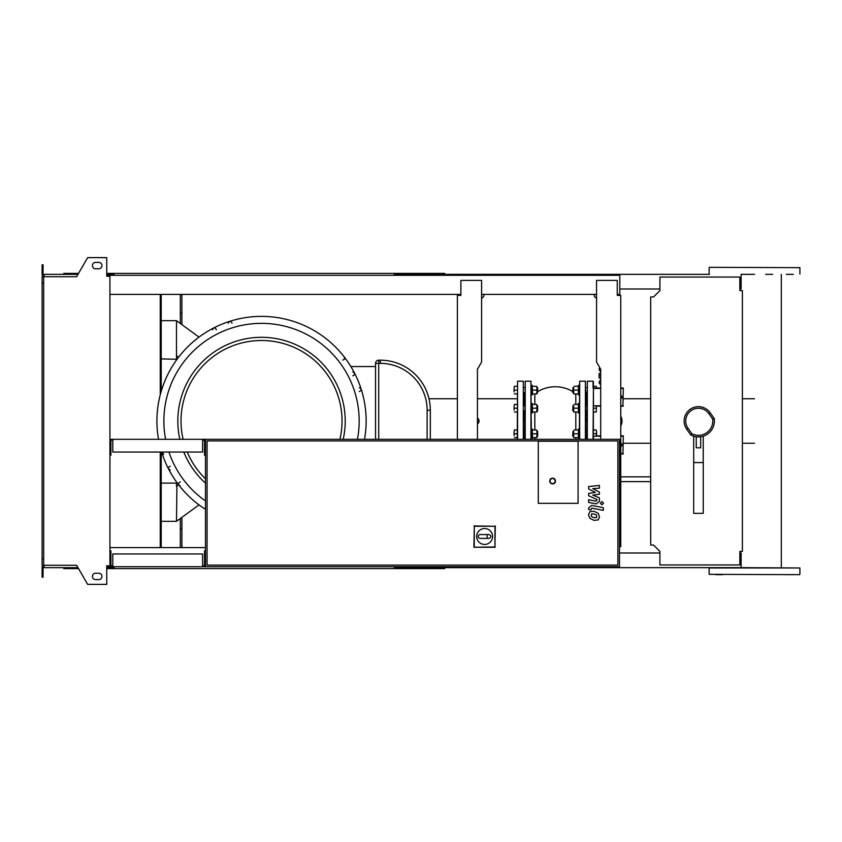 <?xml version="1.0" encoding="UTF-8"?>
<svg xmlns="http://www.w3.org/2000/svg" width="842" height="842" viewBox="0 0 842 842"><rect width="100%" height="100%" fill="white"/><g stroke="black" fill="none" stroke-linecap="round" stroke-linejoin="round"><path stroke-width="1.26" d="M596.62 517.556L596.62 515.062L594.02 513.936L591.4 514.041L591.4 516.535L594.02 517.662L596.62 517.556M598.188 513.283L594.02 511.252L589.832 511.652L588.516 514.715L589.832 518.314L594.02 520.345L598.188 519.935L599.504 516.851L598.188 513.283M603.325 507.684L591.705 505.432L588.632 507.968L588.632 509.494L590.905 509.936L591.873 508.147L603.325 510.368L603.325 507.684M600.304 503.19L601.925 504.811L603.556 503.19L601.925 501.558L600.304 503.19M588.632 488.897L595.378 492.454L588.632 493.391L588.632 495.738L597.115 499.601L596.147 501.2L588.632 499.748L588.632 502.432L596.325 503.905L599.388 501.358L599.388 497.801L592.736 495.117L599.388 494.201L599.388 492.107L592.736 488.634L599.388 488.192L599.388 485.424L588.632 486.56L588.632 488.897M620.764 395.277A2.073 2.073 0 0 1 620.764 398.95M620.764 388.036L623.312 388.036L622.922 405.802L620.764 405.802M623.312 388.036L622.922 405.802M600.693 405.802L593.442 405.802L593.442 388.425L600.693 388.425M600.693 406.191L593.442 405.802M623.312 406.191L620.764 406.191M593.052 439.313L593.442 388.425M620.764 388.425L622.922 388.425M596.557 388.194L596.22 386.289L593.368 386.289L593.368 388.036L593.052 381.194L593.052 388.036L600.693 388.036M620.764 443.05A2.073 2.073 0 0 1 620.764 446.723M620.764 435.809L623.312 435.809L622.922 453.575L620.764 453.575M623.312 435.809L622.922 453.575M623.312 453.964L620.764 453.964M593.442 439.313L593.442 436.198L600.693 436.198M600.693 435.809L593.442 436.198M620.764 436.198L622.922 436.198M600.693 379.279L600.693 372.269M600.693 384.341A1.916 1.916 0 0 1 599.43 381.479L600.693 379.374M600.693 372.175L599.43 370.07A1.916 1.916 0 0 1 599.788 367.67M600.378 375.774L599.104 375.774L599.104 373.543L600.378 373.543M599.104 375.774L599.104 378.005L600.378 378.005M620.764 416.148A9.872 9.872 0 0 1 620.764 425.852M112.796 565.74L110.891 565.74L110.891 550.773L109.934 550.773M202.606 565.74L204.522 565.74L204.522 550.773L205.48 550.773L205.48 566.698L619.491 566.698L619.491 439.313L109.934 439.313M202.606 566.698L202.606 553.962L112.796 553.962L112.796 566.698L205.48 566.698M43.689 283.259L42.1 283.259L42.1 276.734L43.689 276.734L43.689 565.266L76.611 565.266L87.642 584.38L106.745 584.38L106.745 565.74L112.796 566.698M112.796 440.271L110.891 440.271L110.891 455.238L109.934 455.238M202.606 440.271L204.522 440.271L204.522 455.238L205.48 455.238L205.48 439.313M202.606 439.313L202.606 452.049L112.796 452.049L112.796 439.313M578.086 503.327L538.28 503.327L538.28 441.219L578.086 441.219L578.086 503.327L538.28 503.327L538.28 441.219L578.086 441.219L578.086 503.327M476.656 536.491A7.957 7.957 0 0 1 484.613 528.523A7.957 7.957 0 0 1 492.581 536.491A7.957 7.957 0 0 1 484.613 544.448A7.957 7.957 0 0 1 476.656 536.491M489.076 534.575C491.528 535.849 491.528 537.122 489.076 538.396L487.16 538.396L487.16 534.575L489.076 534.575M487.16 538.396L480.161 538.396A1.916 1.916 0 0 1 478.245 536.491A1.916 1.916 0 0 1 480.161 534.575L487.16 534.575M474.278 546.942L474.278 526.271L494.949 526.271L494.949 546.942L473.941 547.268L474.278 526.271M473.941 525.934L494.949 526.271M495.285 525.934L494.949 546.942M495.285 547.268L473.941 547.268M555.478 481.035A2.863 2.863 0 0 0 552.605 478.161A2.863 2.863 0 0 0 549.742 481.035A2.863 2.863 0 0 0 552.605 483.897A2.863 2.863 0 0 0 555.478 481.035A2.863 2.863 0 0 1 552.605 483.897A2.863 2.863 0 0 1 549.742 481.035M205.48 550.773L205.48 455.238M617.891 565.108L207.069 565.108L207.069 440.903L617.891 440.903L617.891 565.108M742.391 551.415L739.844 551.415L739.844 564.95L659.907 564.95L659.907 551.415L653.539 545.048L650.677 545.048L650.677 296.952L653.539 296.952L659.907 290.585L659.907 277.05L739.844 277.05L739.844 290.585L742.391 290.585L742.391 551.415M160.254 294.405L160.254 394.761M160.254 452.049L160.254 547.595M161.211 294.405L161.211 391.32M161.211 452.049L161.211 547.595M180.314 518.525L180.314 547.595M180.314 294.405L180.314 323.475M181.904 294.405L181.904 313.035L180.314 313.035M181.904 517.367L181.904 528.965L180.314 528.965M181.904 313.035L181.904 324.633M181.904 528.965L181.904 547.595M366.144 421A104.619 104.619 0 0 1 364.533 439.313A104.619 104.619 0 0 0 261.525 316.382A104.619 104.619 0 0 0 158.528 439.313A104.619 104.619 0 0 1 156.907 421M180.23 481.856L178.336 483.508L178.715 484.939L179.999 485.666M170.242 466.163C167.779 467.447 167.779 468.72 170.242 469.994M161.853 452.049L163.737 454.301M216.362 329.717C215.078 327.254 213.805 327.254 212.542 329.717M232.055 323.202C230.782 320.739 229.508 320.739 228.235 323.202M343.189 439.313A83.695 83.695 0 0 0 261.525 337.305A83.695 83.695 0 0 0 179.862 439.313A83.695 83.695 0 0 1 261.525 337.305M199.007 337.116L176.494 320.686L176.494 358.902L177.041 359.302L161.211 358.902M161.211 521.314L176.494 521.314L176.915 485.981M176.494 521.314L199.007 504.884M178.599 357.25L176.494 355.713M161.211 483.097L176.494 483.097L176.494 486.287L178.599 484.75M176.494 483.097L177.041 482.698M183.809 452.049A83.695 83.695 0 0 0 205.48 483.15A83.695 83.695 0 0 1 183.809 452.049M430.315 439.313L430.315 410.17A50.004 50.004 0 0 0 380.31 360.176L378.721 360.176A3.189 3.189 0 0 0 375.543 363.355L375.543 439.313M350.851 366.544L375.543 366.544M359.323 391.53C361.786 390.256 361.786 388.983 359.323 387.699M342.82 360.144L344.462 359.208L344.336 357.061M352.809 375.837C355.271 374.553 355.271 373.28 352.809 372.006M161.622 452.049A104.619 104.619 0 0 0 205.48 509.336A104.619 104.619 0 0 1 161.622 452.049M161.211 320.686L176.494 320.686M478.014 418.527L479.045 421A3.505 3.505 0 0 0 477.446 418.064M523.629 411.064L523.629 439.313M524.261 421L524.261 410.749L524.261 421M524.261 405.655L524.261 392.656L524.261 405.655M517.577 439.313L517.577 381.194L517.262 439.313M523.629 436.661L523.629 430.936M479.045 421L477.446 423.936A3.505 3.505 0 0 0 479.045 421M524.261 439.313L524.261 436.345L524.261 439.313M536.596 393.93L536.943 392.014L536.943 393.93L532.228 393.93M536.943 392.014L536.943 388.194L536.943 392.014M536.943 388.194L536.596 386.289L536.943 388.194M532.228 386.289L532.565 393.93M532.565 390.109L536.596 390.109M532.565 386.289L536.596 386.289M532.228 385.331L531.27 385.331L531.27 394.887L532.228 394.887L532.228 385.331M536.943 392.656L537.638 392.656L537.638 387.562L536.943 387.562M537.638 387.562L537.638 392.656M514.073 392.014L514.073 388.194L514.073 392.014M514.073 388.194L514.409 386.289L514.073 388.194M514.409 393.93L517.262 393.93M514.409 386.289L517.262 386.289M514.409 390.109L517.262 390.109M536.596 437.619L536.943 435.703L536.943 437.619L532.228 437.619M536.943 435.703L536.943 431.883L536.943 435.703M536.943 431.883L536.596 429.978L536.943 431.883M532.228 429.978L532.565 437.619M532.565 433.798L536.596 433.798M532.565 429.978L536.596 429.978M531.27 438.577L532.228 438.577L532.228 429.02L531.27 429.02L531.27 439.313L530.955 381.194L530.955 439.313M536.943 436.345L537.638 436.345L537.638 431.251L536.943 431.251M537.638 431.251L537.638 436.345M514.073 435.703L514.073 431.883L514.073 435.703M514.073 431.883L514.409 429.978L514.073 431.883M514.409 437.619L517.262 437.619M514.409 429.978L517.262 429.978M514.409 433.798L517.262 433.798M536.596 412.022L536.943 410.117L536.943 412.022L532.228 412.022M536.943 410.117L536.943 406.297L536.943 410.117M536.943 406.297L536.596 404.381L536.943 406.297M532.228 404.381L532.565 412.022M532.565 408.202L536.596 408.202M532.565 404.381L536.596 404.381M531.27 412.98L532.228 412.98L532.228 403.423L531.27 403.423M536.943 410.749L537.638 410.749L537.638 405.655L536.943 405.655M537.638 405.655L537.638 410.749M514.073 410.117L514.073 406.297L514.073 410.117M514.073 406.297L514.409 404.381L514.073 406.297M514.409 412.022L517.262 412.022M514.409 404.381L517.262 404.381M514.409 408.202L517.262 408.202M572.992 392.656L572.992 387.562L572.676 392.34L573.686 392.656M596.22 386.289L596.557 388.036M579.359 394.887L578.401 394.887L578.401 385.331L579.359 385.331M573.686 393.93L573.686 392.014L573.686 393.93M573.686 388.194L573.686 392.014L573.686 388.194M578.401 386.289L578.401 393.93M578.065 393.93L574.034 393.93M578.065 390.109L574.034 390.109M578.065 386.289L574.034 386.289M572.992 436.345L572.992 431.251L572.676 436.03L573.686 436.345M596.22 433.798L596.557 431.883L596.557 435.703L596.22 433.798L593.368 433.798L593.368 412.022L596.22 412.022L596.557 406.297L596.22 412.022M596.22 429.978L596.557 431.883L596.22 429.978L593.368 429.978L593.368 433.798M579.359 438.577L578.401 438.577L578.401 429.02L579.359 429.02M573.686 437.619L573.686 435.703L573.686 437.619M573.686 431.883L573.686 435.703L573.686 431.883M578.401 429.978L578.401 437.619M578.065 437.619L574.034 437.619M578.065 433.798L574.034 433.798M578.065 429.978L574.034 429.978M572.992 410.749L572.992 405.655L572.676 410.433L573.686 410.749M593.368 429.978L593.368 406.191L593.368 408.202L596.22 408.202M579.359 412.98L578.401 412.98L578.401 403.423L579.359 403.423M573.686 412.022L573.686 410.117L573.686 412.022M573.686 406.297L573.686 410.117L573.686 406.297M578.401 404.381L578.401 412.022M578.065 412.022L574.034 412.022M578.065 408.202L574.034 408.202M578.065 404.381L574.034 404.381M586.369 421L586.369 410.749L586.369 421M586.369 405.655L586.369 392.656L586.369 405.655M593.368 381.51L593.368 386.289M587.316 439.313L587.316 381.194L587 439.313M587 411.064L585.727 410.749M586.369 439.313L586.369 436.345L586.369 439.313M585.727 411.064L585.727 392.972M579.675 439.313L579.675 381.194L579.359 439.313M585.727 439.313L585.727 390.109M525.219 439.313L525.219 381.194L524.903 439.313M587 436.345L585.727 436.345L585.727 430.936L587 431.251M531.27 421L531.27 429.02M585.727 430.936L585.727 421M524.903 411.064L523.629 410.749M690.714 434.904L691.798 433.683L688.03 428.304L686.725 429.22A14.335 14.335 0 0 1 694.155 407.328A14.335 14.335 0 0 1 710.206 412.78A14.335 14.335 0 0 0 684.136 421A14.335 14.335 0 0 0 686.725 429.22L690.714 434.904A15.924 15.924 0 0 0 714.184 418.463L710.206 412.78A14.335 14.335 0 0 0 698.471 406.665M700.691 436.924L700.691 447.797L696.239 447.797L696.239 436.924L700.691 436.766M693.692 436.188L693.692 513.357L703.249 513.357L703.249 436.188M693.692 462.574L703.249 462.574M714.184 418.463L712.669 419.074A14.335 14.335 0 0 1 691.798 433.683M446.555 275.302L446.555 274.345L709.459 274.345M786.323 574.665L793.332 574.665M786.323 274.345L793.332 274.345M715.711 574.665L722.71 574.665M765.641 274.345L772.651 274.345M709.459 267.335L799.9 267.661L709.459 267.335M709.132 574.339L799.584 574.665L709.132 574.339L709.132 567.971L799.9 567.971L741.118 567.655L741.118 553.005L739.844 553.005M739.844 288.995L741.118 288.995L741.118 274.345L754.516 274.345M446.555 274.345L394.961 274.345L394.961 275.302M444.65 275.302L444.65 273.387L396.877 273.387L396.877 275.302M401.571 274.345L401.571 275.302M114.07 274.345L108.344 274.345L108.344 276.26M402.097 273.387L402.097 274.345M396.877 273.387L394.33 273.387L394.33 275.302M394.33 273.387L114.07 273.387L114.07 275.302M114.07 273.387L111.523 273.387L111.523 274.345M111.523 273.387L106.745 273.387M78.538 273.387L63.76 273.387L63.76 274.345M659.907 288.995L619.807 288.995M394.33 274.345L394.961 274.345M446.555 566.698L446.555 567.655L394.961 567.655L394.961 566.698M444.65 566.698L444.65 568.613L396.877 568.613L396.877 566.698M401.571 567.655L401.571 566.698M114.07 567.655L106.745 567.655M402.097 568.613L402.097 567.655M396.877 568.613L394.33 568.613L394.33 566.698M394.33 568.613L114.07 568.613L114.07 566.698M114.07 568.613L111.523 568.613L111.523 567.655M111.523 568.613L106.745 568.613M78.538 568.613L63.76 568.613L63.76 567.655M659.907 553.005L619.807 553.005M394.33 567.655L394.961 567.655M446.555 567.655L741.118 567.655M95.599 262.399A3.189 3.189 0 0 0 92.42 265.588A3.189 3.189 0 0 0 95.599 268.766A3.189 3.189 0 0 1 92.42 265.588A3.189 3.189 0 0 1 95.599 262.399L98.788 262.399A3.189 3.189 0 0 1 101.977 265.588A3.189 3.189 0 0 1 98.788 268.766A3.189 3.189 0 0 0 101.977 265.588A3.189 3.189 0 0 0 98.788 262.399M95.599 579.601A3.189 3.189 0 0 1 92.42 576.412A3.189 3.189 0 0 1 95.599 573.234A3.189 3.189 0 0 0 92.42 576.412A3.189 3.189 0 0 0 95.599 579.601L98.788 579.601A3.189 3.189 0 0 0 101.977 576.412A3.189 3.189 0 0 0 98.788 573.234A3.189 3.189 0 0 1 101.977 576.412A3.189 3.189 0 0 1 98.788 579.601M107.387 565.74L107.387 566.698L106.745 566.698M108.344 567.655L108.344 565.74M483.813 294.405L483.813 296.321L481.592 298.552M458.343 295.363L460.89 295.363L460.89 294.405L109.934 294.405M477.446 439.313L477.446 369.259L481.592 362.081L481.592 280.397L460.89 280.397L460.89 295.363L457.385 295.363L457.385 439.313M481.592 294.405L596.557 294.405M600.693 439.313L600.693 369.259L596.557 362.081L596.557 280.397L617.26 280.397L617.26 295.363L620.764 295.363L617.26 295.363L617.26 294.405L619.807 294.405L619.807 275.302L108.344 275.302M109.934 547.595L205.48 547.595M108.344 566.698L109.934 566.698M619.491 566.698L619.491 547.595M620.764 295.363L620.764 546.637L619.491 546.637L620.764 546.637M594.326 294.405L594.326 296.321L596.557 298.552M109.934 565.74L109.934 276.26L106.745 276.26L106.745 257.62L87.642 257.62L76.611 276.734L43.689 276.734M107.387 276.26L107.387 275.302L106.745 275.302M44.016 275.302L42.1 275.302L42.1 269.566L43.058 269.566L43.058 274.345L77.99 274.345M77.99 567.655L44.016 567.655L44.016 565.266M44.016 566.698L42.1 566.698L42.1 572.434L43.058 572.434L43.058 567.655L44.016 567.655M42.1 572.434L42.1 577.212L43.058 577.212L43.058 572.434M108.344 274.345L106.745 274.345M42.1 269.566L42.1 264.788L43.058 264.788L43.058 269.566M44.016 274.345L44.016 276.734M42.1 283.259L42.1 558.741L43.689 558.741M42.1 558.741L42.1 565.266L43.689 565.266M98.788 573.234L95.599 573.234M98.788 268.766L95.599 268.766M550.058 481.035A2.547 2.547 0 0 1 552.605 478.488A2.547 2.547 0 0 1 555.152 481.035A2.547 2.547 0 0 1 552.605 483.582A2.547 2.547 0 0 1 550.058 481.035M357.44 439.313A97.64 97.64 0 0 0 261.525 323.36A97.64 97.64 0 0 0 165.611 439.313M168.947 452.049A97.64 97.64 0 0 0 205.48 500.948M183.124 439.313A80.506 80.506 0 0 1 261.525 340.494A80.506 80.506 0 0 1 339.926 439.313M205.48 478.793A80.506 80.506 0 0 1 187.25 452.049M375.543 363.355L378.721 363.355L378.721 360.176M378.721 439.313L378.721 363.355L380.31 363.355L380.31 360.176M430.315 410.17L427.126 410.17L427.126 439.313M380.31 363.355A46.815 46.815 0 0 1 427.126 410.17M517.577 381.194L523.314 381.194L523.314 439.313M579.675 381.194L585.411 381.194L585.411 439.313M575.802 412.022L575.802 429.978M575.802 437.619L575.802 439.313M575.802 393.93L575.802 404.381M534.828 429.978L534.828 412.022M534.828 404.381L534.828 393.93M534.828 439.313L534.828 437.619M710.206 412.78L708.901 413.696L712.669 419.074M688.03 428.304A12.735 12.735 0 0 1 691.156 410.57A12.735 12.735 0 0 1 708.901 413.696M620.764 481.624L650.677 481.624M650.677 476.846L620.764 476.846M517.262 398.75L477.446 398.75M457.385 398.75L428.999 398.75M524.903 387.562L523.629 387.562M523.629 392.656L524.903 392.656M524.903 431.251L523.629 431.251M523.629 436.345L524.903 436.345M524.903 405.655L523.629 405.655M587 392.656L585.727 392.656M587 387.562L585.727 387.562M573.686 387.562L572.992 387.562M573.686 431.251L572.992 431.251M587 405.655L585.727 405.655M573.686 405.655L572.992 405.655M650.677 398.75L623.312 398.75M593.052 381.194L587.316 381.194M650.677 443.25L623.312 443.25M530.955 381.194L525.219 381.194M572.676 391.488A34.238 34.238 0 0 0 537.954 391.488M534.112 393.93L532.881 393.93M576.517 393.93L577.749 393.93M754.516 398.75L742.391 398.75M754.516 443.25L742.391 443.25M709.132 274.029L709.132 267.661M799.9 574.339L799.9 567.971M799.9 274.029L799.9 267.661M781.313 567.655L781.313 274.345"/></g></svg>
